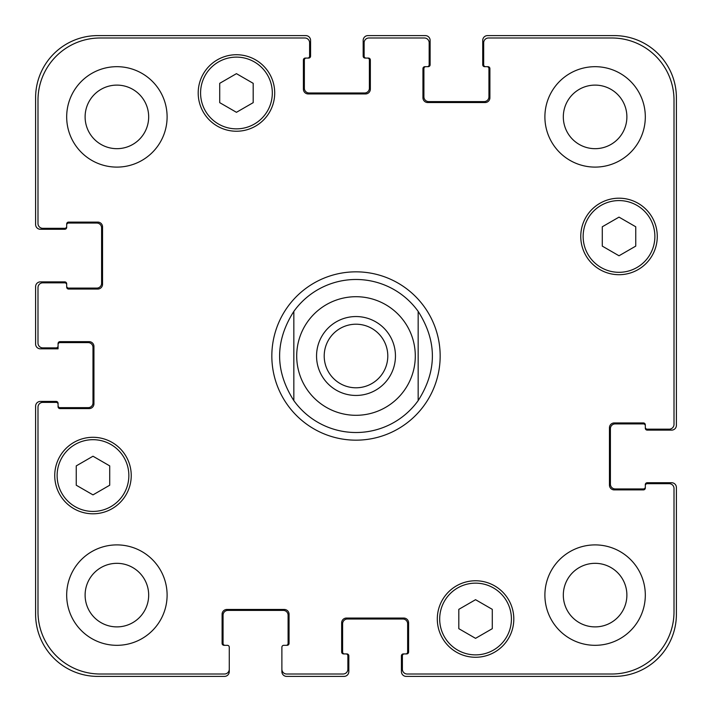 <?xml version="1.0" encoding="UTF-8"?>
<svg xmlns="http://www.w3.org/2000/svg" width="712" height="712" viewBox="0 0 712 712"><rect width="100%" height="100%" fill="white"/><g stroke="black" fill="none" stroke-linecap="round" stroke-linejoin="round"><path stroke-width="1.07" d="M485.593 66.688L484.641 66.688A1.913 1.913 0 0 1 482.727 64.774L482.727 40.379A4.779 4.779 0 0 1 487.506 35.6L614.233 35.6A62.166 62.166 0 0 1 676.4 97.766L676.4 425.34A4.779 4.779 0 0 1 671.621 430.119L647.226 430.119A1.913 1.913 0 0 1 645.312 428.206L645.312 427.253A1.913 1.913 0 0 0 647.226 429.167L669.227 429.167A4.779 4.779 0 0 0 674.006 424.388L674.006 100.161A62.166 62.166 0 0 0 611.839 37.994L488.468 37.994A4.779 4.779 0 0 0 483.679 42.773L483.679 64.774A1.913 1.913 0 0 0 485.593 66.688L487.987 66.688A1.913 1.913 0 0 1 489.901 68.592L489.901 97.766A4.779 4.779 0 0 1 485.112 102.546L427.734 102.546A4.779 4.779 0 0 1 422.946 97.766L422.946 68.592A1.913 1.913 0 0 1 424.859 66.688L427.253 66.688A1.913 1.913 0 0 0 429.167 64.774L429.167 42.773A4.779 4.779 0 0 0 424.388 37.994L368.914 37.994A4.779 4.779 0 0 0 364.126 42.773L364.126 56.159A1.913 1.913 0 0 0 366.039 58.072L368.433 58.072A1.913 1.913 0 0 1 370.347 59.986L370.347 89.16A4.779 4.779 0 0 1 365.567 93.939L308.18 93.939A4.779 4.779 0 0 1 303.401 89.16L303.401 59.986A1.913 1.913 0 0 1 305.306 58.072L307.7 58.072A1.913 1.913 0 0 0 309.613 56.159L309.613 42.773A4.779 4.779 0 0 0 304.834 37.994L100.161 37.994A62.166 62.166 0 0 0 37.994 100.161L37.994 223.532A4.779 4.779 0 0 0 42.773 228.321L64.774 228.321A1.913 1.913 0 0 0 66.688 226.407L66.688 224.013A1.913 1.913 0 0 1 68.592 222.1L97.766 222.1A4.779 4.779 0 0 1 102.546 226.888L102.546 284.266A4.779 4.779 0 0 1 97.766 289.054L68.592 289.054A1.913 1.913 0 0 1 66.688 287.141L66.688 284.747A1.913 1.913 0 0 0 64.774 282.833L42.773 282.833A4.779 4.779 0 0 0 37.994 287.612L37.994 343.086A4.779 4.779 0 0 0 42.773 347.874L56.159 347.874A1.913 1.913 0 0 0 58.072 345.961L58.072 343.567A1.913 1.913 0 0 1 59.986 341.653L89.16 341.653A4.779 4.779 0 0 1 93.939 346.433L93.939 403.82A4.779 4.779 0 0 1 89.16 408.599L59.986 408.599A1.913 1.913 0 0 1 58.072 406.694L58.072 404.3A1.913 1.913 0 0 0 56.159 402.387L42.773 402.387A4.779 4.779 0 0 0 37.994 407.166L37.994 611.839A62.166 62.166 0 0 0 100.161 674.006L224.494 674.006A4.779 4.779 0 0 0 229.273 669.227L229.273 647.226A1.913 1.913 0 0 0 227.359 645.312L224.013 645.312A1.913 1.913 0 0 1 222.1 643.408L222.1 614.233A4.779 4.779 0 0 1 226.888 609.454L284.266 609.454A4.779 4.779 0 0 1 289.054 614.233L289.054 643.408A1.913 1.913 0 0 1 287.141 645.312L283.794 645.312A1.913 1.913 0 0 0 281.881 647.226L281.881 669.227A4.779 4.779 0 0 0 286.66 674.006L343.086 674.006A4.779 4.779 0 0 0 347.874 669.227L347.874 655.841A1.913 1.913 0 0 0 345.961 653.928L343.567 653.928A1.913 1.913 0 0 1 341.653 652.014L341.653 622.84A4.779 4.779 0 0 1 346.433 618.061L403.82 618.061A4.779 4.779 0 0 1 408.599 622.84L408.599 652.014A1.913 1.913 0 0 1 406.694 653.928L404.3 653.928A1.913 1.913 0 0 0 402.387 655.841L402.387 669.227A4.779 4.779 0 0 0 407.166 674.006L611.839 674.006A62.166 62.166 0 0 0 674.006 611.839L674.006 488.468A4.779 4.779 0 0 0 669.227 483.679L647.226 483.679A1.913 1.913 0 0 0 645.312 485.593L645.312 487.987A1.913 1.913 0 0 1 643.408 489.901L614.233 489.901A4.779 4.779 0 0 1 609.454 485.112L609.454 427.734A4.779 4.779 0 0 1 614.233 422.946L643.408 422.946A1.913 1.913 0 0 1 645.312 424.859L645.312 427.253M293.833 400.607A76.513 76.513 0 0 0 356 432.513A76.513 76.513 0 0 1 293.833 400.607C274.877 370.872 274.877 341.128 293.833 311.393L293.833 400.607L293.833 311.393A76.513 76.513 0 0 1 418.167 311.393L418.167 400.607L418.167 311.393C437.123 341.128 437.123 370.872 418.167 400.607A76.513 76.513 0 0 1 356 432.513A76.513 76.513 0 0 0 418.167 400.607M418.167 311.393A76.513 76.513 0 0 0 293.833 311.393M324.209 356A31.791 31.791 0 0 0 356 387.791A31.791 31.791 0 0 0 387.791 356A31.791 31.791 0 0 0 356 324.209A31.791 31.791 0 0 0 324.209 356M395.454 356A39.454 39.454 0 0 1 336.278 390.167A39.454 39.454 0 0 1 336.278 321.833A39.454 39.454 0 0 1 395.454 356M356 440.167A84.167 84.167 0 0 1 283.109 313.921A84.167 84.167 0 0 1 428.891 313.921A84.167 84.167 0 0 1 356 440.167M492.286 628.678L475.554 638.344L458.813 628.678L458.813 609.347L475.554 599.691L492.286 609.347L492.286 628.678M109.719 485.219L92.987 494.876L76.246 485.219L76.246 465.888L92.987 456.223L109.719 465.888L109.719 485.219M253.187 102.653L236.446 112.309L219.714 102.653L219.714 83.322L236.446 73.656L253.187 83.322L253.187 102.653M635.754 246.112L619.013 255.777L602.281 246.112L602.281 226.781L619.013 217.124L635.754 226.781L635.754 246.112M272.313 92.987A35.867 35.867 0 0 0 218.513 61.926A35.867 35.867 0 0 0 218.513 124.048A35.867 35.867 0 0 0 272.313 92.987M274.707 92.987A38.261 38.261 0 0 1 217.32 126.113A38.261 38.261 0 0 1 217.32 59.852A38.261 38.261 0 0 1 274.707 92.987M128.854 475.554A35.867 35.867 0 0 0 75.054 444.493A35.867 35.867 0 0 0 75.054 506.615A35.867 35.867 0 0 0 128.854 475.554M131.239 475.554A38.261 38.261 0 0 1 73.861 508.679A38.261 38.261 0 0 1 73.861 442.419A38.261 38.261 0 0 1 131.239 475.554M511.421 619.013A35.867 35.867 0 0 0 457.62 587.952A35.867 35.867 0 0 0 457.62 650.074A35.867 35.867 0 0 0 511.421 619.013M513.806 619.013A38.261 38.261 0 0 1 456.428 652.148A38.261 38.261 0 0 1 456.428 585.887A38.261 38.261 0 0 1 513.806 619.013M654.88 236.446A35.867 35.867 0 0 0 601.079 205.385A35.867 35.867 0 0 0 601.079 267.507A35.867 35.867 0 0 0 654.88 236.446M657.274 236.446A38.261 38.261 0 0 1 599.887 269.581A38.261 38.261 0 0 1 599.887 203.32A38.261 38.261 0 0 1 657.274 236.446M167.106 116.893A50.214 50.214 0 0 1 91.786 160.378A50.214 50.214 0 0 1 91.786 73.407A50.214 50.214 0 0 1 167.106 116.893M167.106 595.107A50.214 50.214 0 0 1 91.786 638.593A50.214 50.214 0 0 1 91.786 551.622A50.214 50.214 0 0 1 167.106 595.107M645.312 595.107A50.214 50.214 0 0 1 570.001 638.593A50.214 50.214 0 0 1 570.001 551.622A50.214 50.214 0 0 1 645.312 595.107M645.312 116.893A50.214 50.214 0 0 1 570.001 160.378A50.214 50.214 0 0 1 570.001 73.407A50.214 50.214 0 0 1 645.312 116.893M85.111 116.893A31.791 31.791 0 0 0 132.788 144.42A31.791 31.791 0 0 0 132.788 89.365A31.791 31.791 0 0 0 85.111 116.893M85.111 595.107A31.791 31.791 0 0 0 132.788 622.635A31.791 31.791 0 0 0 132.788 567.58A31.791 31.791 0 0 0 85.111 595.107M563.317 595.107A31.791 31.791 0 0 0 610.994 622.635A31.791 31.791 0 0 0 610.994 567.58A31.791 31.791 0 0 0 563.317 595.107M563.317 116.893A31.791 31.791 0 0 0 610.994 144.42A31.791 31.791 0 0 0 610.994 89.365A31.791 31.791 0 0 0 563.317 116.893M425.82 66.688A1.913 1.913 0 0 0 423.907 68.592L423.907 96.814A4.779 4.779 0 0 0 428.686 101.594L484.16 101.594A4.779 4.779 0 0 0 488.939 96.814L488.939 68.592A1.913 1.913 0 0 0 487.026 66.688M645.312 425.82A1.913 1.913 0 0 0 643.408 423.907L615.186 423.907A4.779 4.779 0 0 0 610.407 428.686L610.407 484.16A4.779 4.779 0 0 0 615.186 488.939L643.408 488.939A1.913 1.913 0 0 0 645.312 487.026M366.039 58.072L365.087 58.072A1.913 1.913 0 0 1 363.173 56.159L363.173 40.379A4.779 4.779 0 0 1 367.953 35.6L425.34 35.6A4.779 4.779 0 0 1 430.119 40.379L430.119 64.774A1.913 1.913 0 0 1 428.206 66.688L427.253 66.688M645.312 485.593L645.312 484.641A1.913 1.913 0 0 1 647.226 482.727L671.621 482.727A4.779 4.779 0 0 1 676.4 487.506L676.4 614.233A62.166 62.166 0 0 1 614.233 676.4L406.214 676.4A4.779 4.779 0 0 1 401.426 671.621L401.426 655.841A1.913 1.913 0 0 1 403.339 653.928L404.3 653.928M345.961 653.928L346.913 653.928A1.913 1.913 0 0 1 348.827 655.841L348.827 671.621A4.779 4.779 0 0 1 344.047 676.4L286.66 676.4A4.779 4.779 0 0 1 281.881 671.621L281.881 669.227M405.733 653.928A1.913 1.913 0 0 0 407.647 652.014L407.647 623.801A4.779 4.779 0 0 0 402.867 619.013L347.394 619.013A4.779 4.779 0 0 0 342.614 623.801L342.614 652.014A1.913 1.913 0 0 0 344.519 653.928M306.267 58.072A1.913 1.913 0 0 0 304.353 59.986L304.353 88.199A4.779 4.779 0 0 0 309.133 92.987L364.606 92.987A4.779 4.779 0 0 0 369.386 88.199L369.386 59.986A1.913 1.913 0 0 0 367.481 58.072M66.688 226.407L66.688 227.359A1.913 1.913 0 0 1 64.774 229.273L40.379 229.273A4.779 4.779 0 0 1 35.6 224.494L35.6 97.766A62.166 62.166 0 0 1 97.766 35.6L305.786 35.6A4.779 4.779 0 0 1 310.574 40.379L310.574 56.159A1.913 1.913 0 0 1 308.661 58.072L307.7 58.072M66.688 286.18A1.913 1.913 0 0 0 68.592 288.093L96.814 288.093A4.779 4.779 0 0 0 101.594 283.314L101.594 227.84A4.779 4.779 0 0 0 96.814 223.061L68.592 223.061A1.913 1.913 0 0 0 66.688 224.974M286.18 645.312A1.913 1.913 0 0 0 288.093 643.408L288.093 615.186A4.779 4.779 0 0 0 283.314 610.407L227.84 610.407A4.779 4.779 0 0 0 223.061 615.186L223.061 643.408A1.913 1.913 0 0 0 224.974 645.312M58.072 345.961L58.072 348.827L40.379 348.827A4.779 4.779 0 0 1 35.6 344.047L35.6 286.66A4.779 4.779 0 0 1 40.379 281.881L64.774 281.881A1.913 1.913 0 0 1 66.688 283.794L66.688 284.747M229.273 669.227L229.273 671.621A4.779 4.779 0 0 1 224.494 676.4L97.766 676.4A62.166 62.166 0 0 1 35.6 614.233L35.6 406.214A4.779 4.779 0 0 1 40.379 401.426L56.159 401.426A1.913 1.913 0 0 1 58.072 403.339L58.072 404.3M58.072 405.733A1.913 1.913 0 0 0 59.986 407.647L88.199 407.647A4.779 4.779 0 0 0 92.987 402.867L92.987 347.394A4.779 4.779 0 0 0 88.199 342.614L59.986 342.614A1.913 1.913 0 0 0 58.072 344.519M356 415.301A59.301 59.301 0 0 0 407.353 326.354A59.301 59.301 0 0 0 304.647 326.354A59.301 59.301 0 0 0 356 415.301"/></g></svg>
